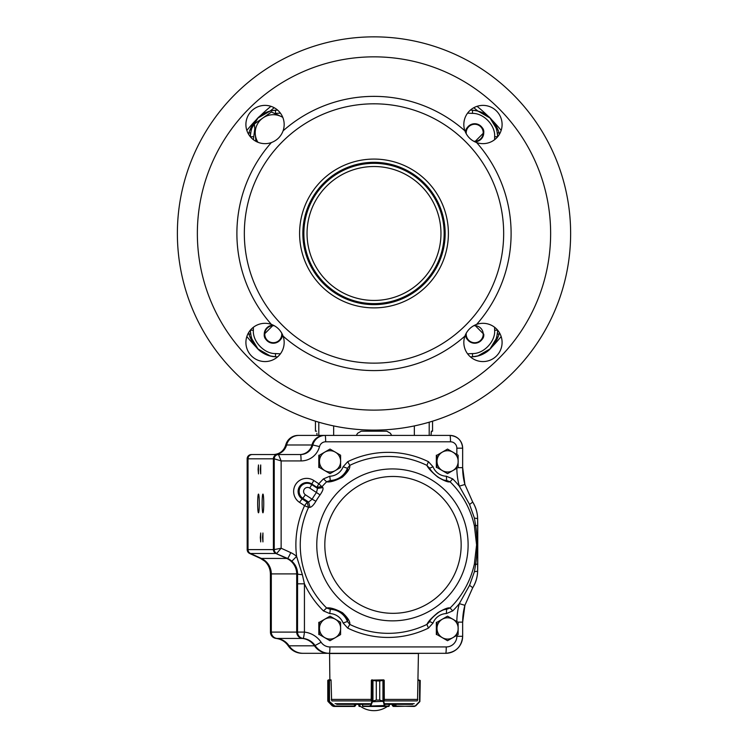 <?xml version="1.0" encoding="UTF-8"?>
<svg xmlns="http://www.w3.org/2000/svg" width="748" height="748" viewBox="0 0 748 748"><rect width="100%" height="100%" fill="white"/><g stroke="black" fill="none" stroke-linecap="round" stroke-linejoin="round"><path stroke-width="1.12" d="M465.677 334.253A9.032 9.032 0 0 0 474.737 343.22A9.032 9.032 0 0 0 483.741 334.104M466.275 333.084A8.499 8.499 0 0 0 482.367 337.89A8.499 8.499 0 0 0 473.606 325.754M465.677 132.77C465.163 128.497 468.173 125.486 474.709 123.738C481.245 125.486 484.255 128.497 483.741 132.77L474.774 141.802A9.032 9.032 0 0 0 483.741 132.77A9.032 9.032 0 0 0 474.737 123.738A9.032 9.032 0 0 0 465.677 132.705M473.606 141.204A8.499 8.499 0 0 0 483.208 132.77A8.499 8.499 0 0 0 474.157 124.29A8.499 8.499 0 0 0 466.275 133.873M282.323 334.188C282.838 338.461 279.827 341.471 273.291 343.22C266.756 341.471 263.745 338.461 264.259 334.188L273.226 325.156A9.032 9.032 0 0 0 264.259 334.206A9.032 9.032 0 0 0 273.272 343.22A9.032 9.032 0 0 0 282.323 334.253M274.394 325.754A8.499 8.499 0 0 0 269.598 341.845A8.499 8.499 0 0 0 281.725 333.084M472.325 356.759L472.512 356.759A25.507 25.507 0 0 0 489.622 349.335A163.681 163.681 0 0 0 501.16 336.535A163.681 163.681 0 0 1 489.996 348.961L496.476 338.302M501.16 130.423A163.681 163.681 0 0 0 489.996 117.997A163.681 163.681 0 0 1 501.16 130.423A163.681 163.681 0 0 0 489.996 117.997C494.372 122.494 497.411 127.469 499.131 132.92L499.309 134.453M283.09 336.114A19.13 19.13 0 0 1 267.176 361.452A19.13 19.13 0 0 1 246.027 340.303A19.13 19.13 0 0 1 271.365 324.389C277.022 326.53 280.93 330.438 283.09 336.114A137.108 137.108 0 0 0 464.91 336.114C467.051 330.457 470.959 326.549 476.635 324.389A19.13 19.13 0 0 1 501.973 340.303A19.13 19.13 0 0 1 480.824 361.452A19.13 19.13 0 0 1 464.91 336.114M283.09 130.844C280.949 136.501 277.041 140.409 271.365 142.569A19.13 19.13 0 0 1 246.027 126.664A19.13 19.13 0 0 1 267.176 105.505A19.13 19.13 0 0 1 283.09 130.844A137.108 137.108 0 0 1 464.91 130.844A19.13 19.13 0 0 1 480.824 105.505A19.13 19.13 0 0 1 501.973 126.664A19.13 19.13 0 0 1 476.635 142.569C470.978 140.428 467.07 136.519 464.91 130.844M474.774 325.156L483.741 334.188C484.255 338.461 481.245 341.471 474.709 343.22C468.173 341.471 465.163 338.461 465.677 334.188M448.398 233.479A74.398 74.398 0 0 1 336.796 297.91A74.398 74.398 0 0 1 336.796 169.048A74.398 74.398 0 0 1 448.398 233.479M445.163 233.479A71.163 71.163 0 0 1 338.423 295.105A71.163 71.163 0 0 1 338.423 171.853A71.163 71.163 0 0 1 445.163 233.479M444.153 233.479A70.153 70.153 0 0 1 338.928 294.226A70.153 70.153 0 0 1 338.928 172.732A70.153 70.153 0 0 1 444.153 233.479M440.965 233.479A66.965 66.965 0 0 1 340.518 291.468A66.965 66.965 0 0 1 340.518 175.49A66.965 66.965 0 0 1 440.965 233.479M476.635 142.569A137.108 137.108 0 0 1 476.635 324.389M503.666 233.479A129.666 129.666 0 0 1 309.167 345.772A129.666 129.666 0 0 1 309.167 121.185A129.666 129.666 0 0 1 503.666 233.479M271.365 324.389A137.108 137.108 0 0 1 271.365 142.569M570.63 233.479A196.631 196.631 0 0 0 275.685 63.197A196.631 196.631 0 0 0 275.685 403.761A196.631 196.631 0 0 0 570.63 233.479M550.631 233.479A176.631 176.631 0 0 1 285.68 386.454A176.631 176.631 0 0 1 285.68 80.513A176.631 176.631 0 0 1 550.631 233.479M499.309 332.505L499.131 334.038C497.411 339.489 494.372 344.463 489.996 348.961A163.681 163.681 0 0 1 489.641 349.316L477.673 356.039L472.512 356.759M251.244 129.591L250.262 136.744C251.206 122.981 258.948 111.733 275.442 110.208L277.611 110.096M264.867 116.604L261.819 118.754M254.788 128.721L253.366 139.68M282.725 117.23L274.6 113.462A23.403 23.394 -90 0 1 275.526 113.397L275.442 110.208L270.215 111.013L258.004 117.997L251.524 128.656M494.634 139.68L494.634 136.744C495.559 125.552 483.704 113.051 472.474 113.397L467.584 113.135M470.389 110.096L472.558 110.208C489.052 111.733 496.794 122.981 497.738 136.744L496.756 129.591M316.89 433.298L317.002 435.42L318.947 435.42M315.45 421.189L315.45 431.175L316.572 431.175M430.998 435.42L431.428 431.175L432.55 431.175L432.55 421.189M431.428 431.175L431.11 433.298M356.338 435.42L357.563 433.298L361.247 431.175L386.753 431.175L390.437 433.298L391.662 435.42M374 430.109L374 431.175M253.366 327.278L253.366 330.214C252.441 341.406 264.296 353.907 275.526 353.57L280.416 353.823M467.584 353.823L472.474 353.57C483.704 353.907 495.559 341.406 494.634 330.214L494.634 327.278M251.524 338.302L258.004 348.961C253.722 344.66 250.683 339.686 248.869 334.038L248.691 332.505M275.675 356.759L275.488 356.759A25.507 25.507 0 0 1 258.378 349.335A25.507 25.507 0 0 0 275.058 356.749L277.583 356.88M275.488 356.759L270.327 356.039A160.53 160.53 0 0 1 270.215 355.945L275.442 356.749C258.948 355.225 251.206 343.986 250.262 330.214L251.244 337.367M270.215 355.945L258.004 348.961A163.681 163.681 0 0 1 246.84 336.535A163.681 163.681 0 0 0 258.004 348.961L255.405 345.931M496.756 337.367L497.738 330.214C496.794 343.986 489.052 355.225 472.558 356.749L477.785 355.945L489.996 348.961A163.681 163.681 0 0 1 489.641 349.316M496.476 128.665L489.996 117.997L492.595 121.026M473.783 107.731A160.53 160.53 0 0 1 477.785 111.013L489.996 117.997A163.681 163.681 0 0 0 477.056 106.319A163.681 163.681 0 0 1 489.996 117.997M477.785 111.013L472.558 110.208L472.474 113.397M270.327 356.039L258.359 349.316A163.681 163.681 0 0 1 258.004 348.961A163.681 163.681 0 0 0 258.359 349.316M248.691 134.453L248.869 132.92C250.683 127.272 253.722 122.298 258.004 117.997A163.681 163.681 0 0 1 270.944 106.319A163.681 163.681 0 0 0 246.84 130.423A163.681 163.681 0 0 1 258.004 117.997L255.405 121.026M499.748 133.696A160.53 160.53 0 0 0 499.131 132.92L497.457 132.882M499.748 333.262A160.53 160.53 0 0 1 499.131 334.038L497.457 334.076M248.252 133.696A160.53 160.53 0 0 1 248.869 132.92L250.543 132.882M250.543 334.076L248.869 334.038A160.53 160.53 0 0 1 248.252 333.262M470.417 356.88L472.942 356.749A25.507 25.507 0 0 0 489.622 349.335M255.919 141.335L254.367 123.99L262.894 117.988A18.064 18.064 0 0 0 257.929 142.279M282.8 117.408A18.064 18.064 0 0 0 262.894 117.988L271.431 111.994L280.893 116.379M392.27 705.504L393.27 706.449L395.589 706.449L394.476 705.392L395.935 706.028L395.935 704.326M418.413 679.876L420.236 680.53L419.88 701.577L420.226 680.446L418.048 680.306M420.17 680.942L420.226 680.446L420.17 680.942M329.868 679.876L329.569 653.518L418.431 653.518L417.543 700.25M419.88 701.577L415.766 705.832L414.299 706.449L395.627 706.028M418.469 679.876L419.563 680.306L419.563 701.465L415.626 705.532L419.703 701.764M420.226 680.446L419.647 680.306M415.776 705.822L414.299 706.449L415.626 705.532M384.294 700.25L384.201 680.306L379.732 680.942L379.732 700.072L383.705 701.278L384.996 706.028L389.212 706.028L389.194 704.326L388.773 706.449L362.845 706.449L362.5 704.326M362.5 705.962L362.462 704.326M373 701.166L376.281 700.072L372.186 701.278L372.962 700.951L372.962 680.446L371.354 680.306L371.186 700.25M376.281 680.942L372.962 680.446L376.291 680.942L376.291 700.072L376.281 680.942L379.713 680.942L383.415 679.876L372.99 680.11M383.705 701.278L372.42 701.764L372.186 701.278M388.792 706.449L362.415 706.028M384.996 706.028L384.584 706.449L384.341 705.832L383.453 701.764L383.789 679.876M371.747 679.876L372.392 679.876L372.036 680.306M384.734 705.532L369.951 706.028L371.999 701.465L372.392 679.876L371.457 680.306M383.453 701.764L379.713 700.072L376.281 700.072M382.957 701.166L382.948 680.11M372.42 701.764L370.84 705.832L370.419 705.532M329.139 701.278L334.852 706.028L354.711 706.028L355.683 705.392L354.683 706.449L333.72 706.449L334.936 706.449L333.412 705.832L332.252 705.832L333.72 706.449M355.693 705.439L355.683 704.326L355.683 705.439L354.683 706.449L334.852 706.028M331.598 700.25L331.055 679.876L328.568 679.876L327.774 680.549L327.774 700.736M329.382 680.306L328.12 680.942L329.559 679.876M327.848 701.166L327.83 700.072L328.11 701.559M327.792 700.951L327.83 680.942L327.792 700.951M328.615 679.876L327.802 680.334M328.699 701.166L328.802 680.11M331.065 680.306L329.466 680.306L329.466 701.465L328.129 701.577L332.252 705.832L327.774 700.764M333.617 705.532L329.26 701.764M358.853 706.028L360.003 705.392L359.274 706.449L360.62 706.449L359.274 706.449L358.872 705.102L359.274 706.449M330.036 679.876L331.055 679.876M383.415 679.876L384.154 680.306M385.37 704.326L412.69 704.326M389.212 705.037A23.384 23.384 0 0 0 390.007 704.326L392.625 704.326M354.496 706.449L354.402 704.326L357.993 704.326A23.384 23.384 0 0 0 387.38 706.449M336.722 704.326L369.278 704.326M330.008 449.081L319.415 455.223L319.415 467.491L330.008 473.634L335.347 470.557L340.592 467.491L340.592 455.223L330.008 449.081L319.415 455.223M319.415 467.491L330.008 473.634M318.816 467.491L318.816 455.223M324.763 452.147A10.631 10.584 90 0 0 324.763 470.557A10.631 10.584 90 0 0 340.649 461.357A10.631 10.584 90 0 0 324.763 452.147M447.538 449.081L436.944 455.223L436.944 467.491L447.538 473.634L452.877 470.557L458.122 467.491L458.122 455.223L447.538 449.081L436.944 455.223M436.944 467.491L447.538 473.634M436.346 467.491L436.346 455.223M442.292 452.147A10.631 10.584 90 0 0 442.292 470.557A10.631 10.584 90 0 0 458.178 461.357A10.631 10.584 90 0 0 442.292 452.147M447.538 616.165L436.944 622.299L436.944 634.575L447.538 640.709L452.877 637.642L458.122 634.575L458.122 622.299L447.538 616.165L436.944 622.299M436.944 634.575L447.538 640.709M436.346 634.575L436.346 622.299M442.292 619.232A10.631 10.584 90 0 0 442.292 637.642A10.631 10.584 90 0 0 458.178 628.442A10.631 10.584 90 0 0 442.292 619.232M330.008 616.165L319.415 622.299L319.415 634.575L330.008 640.709L335.347 637.642L340.592 634.575L340.592 622.299L330.008 616.165L319.415 622.299M319.415 634.575L330.008 640.709M318.816 634.575L318.816 622.299M324.763 619.232A10.631 10.584 90 0 0 324.763 637.642A10.631 10.584 90 0 0 340.649 628.442A10.631 10.584 90 0 0 324.763 619.232M258.097 469.435L258.481 473.895L258.481 464.966L258.097 469.435M260.313 469.435L260.706 473.895L260.706 464.966L260.313 469.435M260.313 537.457L260.706 541.917L260.706 532.997L260.313 537.457M262.539 537.457L262.931 541.917L262.931 532.997L262.539 537.457M257.667 503.441A9.35 0.813 -90 0 0 258.481 512.801A9.35 0.813 -90 0 0 259.294 503.441A9.35 0.813 -90 0 0 258.481 494.091A9.35 0.813 -90 0 0 257.667 503.441M262.118 503.441A9.35 0.813 -90 0 0 262.931 512.801A9.35 0.813 -90 0 0 263.745 503.441A9.35 0.813 -90 0 0 262.931 494.091A9.35 0.813 -90 0 0 262.118 503.441M456.85 621.551A70.153 69.882 -90 0 1 459.319 603.645A92.546 92.2 -90 0 1 452.69 610.92L446.378 613.566A14.876 14.82 90 0 0 433.036 623.019L428.436 628.105A92.546 92.2 -90 0 1 347.717 628.105L343.126 623.019A14.876 14.82 90 0 0 329.784 613.566L323.473 610.92L326.614 607.984A88.442 88.105 90 0 1 308.55 507.425L304.567 505.685L307.148 502.189L308.55 507.425L310.018 507.331L308.625 502.076L312.103 499.178L315.899 501.272C313.655 504.984 311.692 507.013 310.018 507.331M457.841 622.14L462.666 622.14L464.919 605.319L459.319 603.645L469.548 585.375L474.438 571.64A6.377 0.907 0.7 0 0 477.645 570.892A6.377 0.907 0.7 0 0 477.617 570.808C477.561 576.802 475.896 582.505 472.614 587.919L464.891 605.328A63.767 63.533 90 0 0 462.647 622.14L462.647 636.305A17.008 16.942 -90 0 1 445.705 653.313L329.344 653.313A17.008 16.942 -90 0 1 315.301 645.814A17.008 16.942 90 0 0 303.164 638.427A6.377 6.349 -90 0 1 297.526 632.097L297.582 573.912C297.526 568.826 295.6 564.59 291.832 561.196L296.601 556.428L302.36 574.642L304.436 583.823L304.436 632.097A23.384 23.291 -90 0 1 321.126 642.251A10.631 10.584 90 0 0 329.896 646.936L446.257 646.936A10.631 10.584 90 0 0 456.85 636.305L456.85 635.323M474.438 571.64L475.616 564.413L474.363 564.086L476.588 544.899L474.363 525.704A88.442 88.105 90 0 0 450.1 481.805C448.267 482.451 444.162 480.87 437.776 477.065C431.643 471.96 428.024 468.07 426.921 465.378L429.464 468.323C430.334 470.212 433.101 473.091 437.758 476.944C442.545 479.805 445.499 480.983 446.612 480.478L450.1 481.805L452.69 478.879L446.378 476.233L446.659 480.478C444.256 480.048 443.115 480.814 435.962 475.541C433.036 473.007 430.717 470.296 428.997 467.406M329.784 476.233A14.876 14.82 90 0 0 343.126 466.771L347.717 461.684L349.784 465.378C350.335 468.117 347.876 472.044 342.397 477.14C335.31 480.889 330.055 482.441 326.614 481.805L330.289 480.478C332.832 480.973 336.806 479.823 342.21 477.028C346.287 473.138 348.026 470.24 347.437 468.323A19.13 19.055 -90 0 1 330.289 480.478L329.784 476.233L323.473 478.879L326.614 481.805A88.442 88.105 90 0 0 322.173 486.518L316.853 487.294M456.85 454.466L456.85 448.174A6.377 6.349 90 0 0 450.492 441.797L325.661 441.797A6.377 6.349 90 0 0 319.518 446.584A19.13 19.055 -90 0 1 301.061 460.927L281.136 460.927L274.236 458.805A4.254 4.236 -90 0 1 278.471 454.55L281.136 460.927L281.136 548.228L276.713 553.473A4.254 4.236 -90 0 1 274.236 549.602L281.136 548.228L290.776 552.632A23.384 23.291 -90 0 1 296.601 556.428A92.546 92.2 -90 0 1 304.567 505.685L299.527 502.375L302.108 498.879L307.148 502.189L308.625 502.076L302.828 498.271L305.408 494.783L312.103 499.178A89.723 89.377 -90 0 1 316.46 492.493L317.535 488.407L322.874 487.603L318.826 483.806A92.546 92.2 -90 0 1 323.473 478.879M322.874 487.603C323.473 488.94 322.528 491.371 320.06 494.886A85.609 85.281 90 0 0 315.899 501.272M329.784 613.566L330.289 609.311L326.614 607.984C330.12 607.348 335.422 608.928 342.509 612.734C347.914 617.829 350.335 621.728 349.784 624.412L347.437 621.476C348.007 619.578 346.305 616.707 342.332 612.855C336.881 609.985 332.869 608.807 330.289 609.311A19.13 19.055 -90 0 1 347.437 621.476L343.126 623.019M428.436 628.105L426.921 624.412C428.052 621.672 431.708 617.755 437.879 612.649C444.237 608.909 448.304 607.348 450.1 607.984L446.612 609.311C445.509 608.825 442.592 609.975 437.87 612.771C433.139 616.651 430.343 619.559 429.464 621.476L429.034 622.327M429.53 468.248L433.036 466.771L428.436 461.684L426.921 465.378A88.442 88.105 90 0 0 349.784 465.378L347.437 468.323L343.126 466.771M319.518 446.584L312.804 444.985A12.753 12.707 -90 0 1 325.109 435.42L324.333 435.42A12.753 12.707 90 0 0 312.028 444.985L312.804 444.985A12.753 12.707 90 0 1 300.509 454.55L277.686 454.55A4.254 4.236 90 0 0 273.45 458.805L273.45 549.602A4.254 4.236 90 0 0 275.937 553.473L286.821 558.438A17.008 16.942 -90 0 1 296.75 573.912L296.75 632.097A6.377 6.349 90 0 0 302.388 638.427A17.008 16.942 -90 0 1 314.525 645.814A17.008 16.942 90 0 0 328.568 653.313L329.344 653.313A6.377 0.552 90 0 0 329.896 646.936M446.257 646.936A6.377 0.552 90 0 1 445.705 653.313L444.929 653.313M469.548 585.375A6.377 0.514 32.2 0 1 472.643 587.9C475.878 582.683 477.542 577.017 477.645 570.892L477.748 563.655A6.377 1.057 0.8 0 1 475.616 564.413C477.533 551.444 477.533 538.438 475.616 525.386L474.438 518.158L469.548 504.414L459.319 486.153L464.919 484.48L472.614 501.871C475.906 507.331 477.57 513.035 477.617 518.981L477.617 570.808M325.661 441.797A6.377 0.552 90 0 0 325.109 435.42L449.941 435.42A12.753 12.707 -90 0 1 462.647 448.174L462.647 467.659A63.767 63.533 90 0 0 464.891 484.47M312.028 444.985A12.753 12.707 -90 0 1 299.724 454.55M477.72 563.562A6.377 1.057 0.8 0 1 477.748 563.655L477.748 526.143A6.377 1.057 -0.8 0 0 475.616 525.386L474.363 525.704M452.69 610.92L450.1 607.984A88.442 88.105 90 0 0 474.363 564.086M446.378 613.566L446.612 609.321M446.659 609.311L446.659 609.311C444.995 609.237 442.676 610.003 439.693 611.602C434.083 615.669 430.521 619.26 428.997 622.383L426.921 624.412A88.442 88.105 90 0 1 349.784 624.412L347.717 628.105M433.036 623.019L429.53 621.541M299.527 502.375A13.071 13.025 -90 0 1 295.759 484.283A13.071 13.025 -90 0 1 313.786 480.497L311.813 483.993A8.901 8.864 90 0 0 299.537 486.565A8.901 8.864 90 0 0 302.108 498.879L302.828 498.271A8.172 8.134 -90 0 1 300.472 486.967A8.172 8.134 -90 0 1 311.738 484.601L309.766 488.089L320.06 494.886M316.853 487.303L311.813 483.993L311.738 484.601L317.535 488.407L316.853 487.303L318.826 483.806L313.786 480.497M302.388 638.427L303.164 638.427A6.377 0.552 -83.5 0 0 304.436 632.097L296.75 632.097M297.526 583.823L304.436 583.823A92.546 92.2 -90 0 0 323.473 610.92M296.75 573.912L297.582 573.912A6.377 0.767 0.6 0 0 302.36 574.642M472.614 587.919A6.377 0.514 32.2 0 0 472.643 587.9L464.891 605.328M474.438 518.158A6.377 0.907 -0.7 0 1 477.645 518.906A6.377 0.907 -0.7 0 1 477.617 518.981M469.548 504.414A6.377 0.514 -32.2 0 0 472.643 501.899A6.377 0.514 -32.2 0 0 472.614 501.871M289.083 645.814A17.008 16.942 -90 0 0 276.947 638.427A6.377 6.349 -90 0 1 271.309 632.097L271.309 573.912A17.008 16.942 -90 0 0 261.379 558.438L286.764 558.438A17.008 16.942 -90 0 1 296.694 573.912L296.694 632.097A6.377 6.349 -90 0 0 302.332 638.427A17.008 16.942 -90 0 1 314.469 645.814A17.008 16.942 -90 0 0 328.512 653.313L303.127 653.313A17.008 16.942 -90 0 1 289.083 645.814L314.469 645.814M286.587 444.985L311.972 444.985A12.753 12.707 -90 0 1 324.277 435.42L298.891 435.42A12.753 12.707 -90 0 0 286.587 444.985A12.753 12.707 -90 0 1 274.292 454.55M311.972 444.985A12.753 12.707 -90 0 1 299.668 454.55M278.471 454.55L277.63 454.55A4.254 4.236 -90 0 0 273.394 458.805L273.394 549.602A4.254 4.236 -90 0 0 275.881 553.473L286.764 558.438M261.379 558.438L250.496 553.473A4.254 4.236 -90 0 1 248.018 549.602L248.018 458.805A4.254 4.236 -90 0 1 252.254 454.55L277.63 454.55M264.783 561.196A17.008 16.942 90 0 0 260.547 558.438L249.645 553.464A4.254 4.236 -90 0 1 247.186 549.602L247.158 458.814A4.254 4.236 -90 0 1 251.421 454.55L252.198 454.55A4.254 4.236 90 0 0 247.962 458.805L247.962 549.602A4.254 4.236 90 0 0 250.44 553.473L261.323 558.438A17.008 16.942 -90 0 1 271.253 573.912L271.253 632.097A6.377 6.349 90 0 0 276.891 638.427A17.008 16.942 -90 0 1 289.027 645.814A17.008 16.942 90 0 0 303.071 653.313L302.295 653.313A17.008 16.942 -90 0 1 288.251 645.814A17.008 16.942 90 0 0 276.115 638.427L276.106 638.427A6.377 0.552 96.5 0 1 276.106 638.427A6.377 6.349 -90 0 1 270.477 632.097L270.393 573.987C270.28 568.76 268.401 564.497 264.755 561.187L264.783 561.196C268.392 564.59 270.271 568.826 270.421 573.912A6.377 0.767 179.4 0 0 270.393 573.987A6.377 0.767 179.4 0 0 270.421 574.053M289.074 645.795L288.223 645.805C285.259 641.569 281.22 639.11 276.106 638.427A6.377 6.377 0 0 1 270.449 632.097L270.421 573.912L296.694 573.912M286.587 445.004L285.736 444.995C283.791 450.988 279.696 454.176 273.459 454.55A12.753 12.707 90 0 0 285.755 444.985A12.753 12.707 -90 0 1 298.059 435.42L298.835 435.42A12.753 12.707 90 0 0 286.54 444.985A12.753 12.707 -90 0 1 274.236 454.55M252.254 454.55L251.421 454.55C248.832 454.812 247.41 456.233 247.158 458.814L247.186 458.842M501.16 336.535A163.681 163.681 0 0 1 489.996 348.961L492.595 345.931M250.318 136.744L253.366 136.744M280.416 113.135L275.526 113.397M318.798 422.199L318.798 435.42M429.202 422.199L429.202 435.42M333.664 425.93L333.664 435.42M414.336 425.93L414.336 435.42M270.215 111.013A160.53 160.53 0 0 1 274.217 107.731M494.634 136.744L497.682 136.744M472.474 353.57L472.558 356.749M494.634 330.214L497.682 330.214M253.366 330.214L250.318 330.214M275.526 353.57L275.442 356.749M394.476 704.326L394.476 705.392L392.27 705.392L392.27 704.326L392.261 705.448L393.27 706.449M395.776 706.449L414.467 706.028M362.892 706.449L369.951 706.028M379.732 700.072L379.732 680.942M328.12 700.072L328.12 680.942L327.83 700.072M327.792 700.502L327.792 680.689M335.048 703.7L369.923 703.7M385.005 703.7L414.27 703.7M384.089 700.904L417.206 700.904M331.906 700.904L371.382 700.904M331.28 699.417L371.354 699.417M384.21 699.417L417.833 699.417M309.766 488.089A3.992 3.983 90 0 0 304.249 489.248A3.992 3.983 90 0 0 305.408 494.783M461.161 544.899A68.423 68.171 -90 0 1 358.909 604.16A68.423 68.171 -90 0 1 358.909 485.639A68.423 68.171 -90 0 1 461.161 544.899M468.117 544.899A75.959 75.67 -90 0 1 354.608 610.677A75.959 75.67 -90 0 1 354.608 479.113A75.959 75.67 -90 0 1 468.117 544.899M452.69 478.879A92.546 92.2 -90 0 1 459.319 486.153A70.153 69.882 -90 0 1 456.85 468.239M347.717 461.684A92.546 92.2 -90 0 1 428.436 461.684M433.036 466.771A14.876 14.82 90 0 0 446.378 476.233M291.832 561.196A17.008 16.942 90 0 0 287.597 558.438L286.821 558.438M321.126 642.251L314.525 645.814M273.45 549.602L274.236 549.602L274.236 458.805L273.45 458.805M290.776 552.632A6.377 0.505 -65.5 0 1 287.597 558.438L275.937 553.473M456.85 636.305L462.647 636.305M445.705 653.313C456.009 652.293 461.666 646.627 462.666 636.305L462.647 622.14M457.841 467.659L462.666 467.659L464.919 484.48L472.643 501.899C475.878 507.116 477.542 512.782 477.645 518.906L477.748 526.143A6.377 1.057 -0.8 0 1 477.72 526.237M300.509 454.55A6.377 0.552 90 0 1 301.061 460.927M456.85 448.174L462.666 448.174L462.647 467.659M450.492 441.797A6.377 0.552 90 0 0 449.941 435.42C457.673 436.178 461.918 440.432 462.666 448.174L462.647 448.174M270.477 632.097L296.694 632.097M276.947 638.427L302.332 638.427M273.394 549.602L247.186 549.602L247.158 458.814L273.394 458.805M250.496 553.473L275.881 553.473M264.755 561.187L260.528 558.429A6.377 0.505 114.5 0 1 260.528 558.429L261.323 558.438M276.115 638.427L276.891 638.427M260.51 558.419A6.377 0.505 114.5 0 0 260.528 558.429L250.458 553.445M302.295 653.313C296.367 653.144 291.673 650.648 288.223 645.805L288.223 645.776M298.059 435.42C291.785 435.813 287.671 439.001 285.736 444.995L286.512 445.266M384.21 699.193L384.294 700.156M247.158 549.593L249.645 553.464"/></g></svg>
